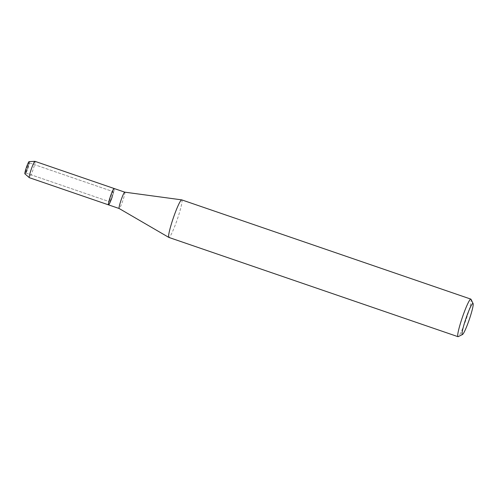 <?xml version="1.0" encoding="UTF-8"?>
<svg xmlns="http://www.w3.org/2000/svg" width="498" height="498" viewBox="0 0 498 498"><rect width="100%" height="100%" fill="white"/><g stroke="black" fill="none" stroke-linecap="round" stroke-linejoin="round"><path stroke-width="0.37" stroke-dasharray="2.49 1.87" d="M26.967 167.677A5.354 0.566 -71.1 0 1 29.226 162.84A5.354 0.566 -71.1 0 1 29.307 163.033A5.354 0.566 -71.1 0 1 28.013 168.137A5.354 0.566 -71.1 0 1 25.933 172.868A5.354 0.566 -71.1 0 1 25.753 172.974A5.354 0.566 -71.1 0 1 26.967 167.677A5.354 0.566 -71.1 0 1 29.226 162.84A5.354 0.566 -71.1 0 1 29.307 163.033A5.354 0.566 -71.1 0 1 28.013 168.137A5.354 0.566 -71.1 0 1 25.933 172.868A5.354 0.566 -71.1 0 1 25.753 172.974A5.354 0.566 -71.1 0 1 26.967 167.677M29.096 161.626A6.468 0.685 -71.1 0 1 29.22 161.862A6.468 0.685 -71.1 0 1 27.658 168.025A6.468 0.685 -71.1 0 1 25.143 173.74A6.468 0.685 -71.1 0 1 24.9 173.846M110.78 196.449A5.354 0.566 -71.1 0 1 113.04 191.612A5.354 0.566 -71.1 0 1 111.826 196.909A5.354 0.566 -71.1 0 1 109.566 201.746A5.354 0.566 -71.1 0 1 110.78 196.449A5.354 0.566 -71.1 0 1 113.04 191.612A5.354 0.566 -71.1 0 1 111.826 196.909A5.354 0.566 -71.1 0 1 109.566 201.746A5.354 0.566 -71.1 0 1 110.78 196.449M124.768 192.166L124.774 192.166A8.647 0.921 -71.1 0 1 122.813 200.713A8.647 0.921 -71.1 0 1 119.165 208.519L119.153 208.513M112.15 197.046A8.647 0.921 -71.1 0 0 114.11 188.505A8.647 0.921 -71.1 0 1 112.15 197.046A8.647 0.921 -71.1 0 1 108.496 204.852M181.758 199.879A19.852 2.11 -71.1 0 1 177.251 219.5A19.852 2.11 -71.1 0 1 168.866 237.428M471.033 299.304A19.852 2.11 -71.1 0 1 466.352 318.745A19.852 2.11 -71.1 0 1 458.216 336.642M29.22 161.862L29.307 163.033L29.22 161.862A6.468 0.685 -71.1 0 1 27.658 168.025A6.468 0.685 -71.1 0 1 25.143 173.74L25.933 172.868L25.143 173.74M34.953 161.333A8.647 0.921 -71.1 0 1 32.992 169.874A8.647 0.921 -71.1 0 1 29.338 177.68M29.226 162.84L113.04 191.612L29.226 162.84M25.753 172.974L109.566 201.746L25.753 172.974"/><path stroke-width="0.75" d="M25.143 173.74A6.468 0.685 -71.1 0 1 26.394 167.471A6.468 0.685 -71.1 0 1 29.22 161.862M121.126 199.972A8.647 0.921 -71.1 0 1 124.755 192.16A8.647 0.921 -71.1 0 1 124.774 192.166L114.11 188.505A8.647 0.921 -71.1 0 0 110.456 196.312A8.647 0.921 -71.1 0 1 114.11 188.505L34.953 161.333A8.647 0.921 -71.1 0 0 34.91 161.327A8.647 0.921 -71.1 0 0 31.299 169.139A8.647 0.921 -71.1 0 0 29.307 177.661A8.647 0.921 -71.1 0 0 29.338 177.68L108.496 204.852A8.647 0.921 -71.1 0 1 110.456 196.312A8.647 0.921 -71.1 0 0 108.496 204.852L119.153 208.513A8.647 0.921 -71.1 0 1 121.126 199.972M462.48 334.525L458.216 336.642A19.852 2.11 -71.1 0 1 457.967 336.673L168.866 237.428A19.852 2.11 -71.1 0 1 168.822 237.409A19.852 2.11 -71.1 0 1 173.372 217.807A19.852 2.11 -71.1 0 1 181.714 199.866A19.852 2.11 -71.1 0 1 181.758 199.879L470.859 299.124A19.852 2.11 -71.1 0 1 471.033 299.304L473.1 303.593A16.446 1.749 -71.1 0 1 469.222 319.704A16.446 1.749 -71.1 0 1 462.48 334.525A16.446 1.749 -71.1 0 1 466.01 318.297A16.446 1.749 -71.1 0 1 473.1 303.593M457.967 336.673A19.852 2.11 -71.1 0 1 462.474 317.052A19.852 2.11 -71.1 0 1 470.859 299.124M119.165 208.519A8.647 0.921 -71.1 0 1 119.147 208.506L168.822 237.409M29.307 177.661L24.9 173.846A6.468 0.685 -71.1 0 1 26.394 167.471A6.468 0.685 -71.1 0 1 29.096 161.626L34.91 161.327M112.15 197.046A8.647 0.921 -71.1 0 1 108.496 204.852M124.755 192.16L181.714 199.866"/></g></svg>
